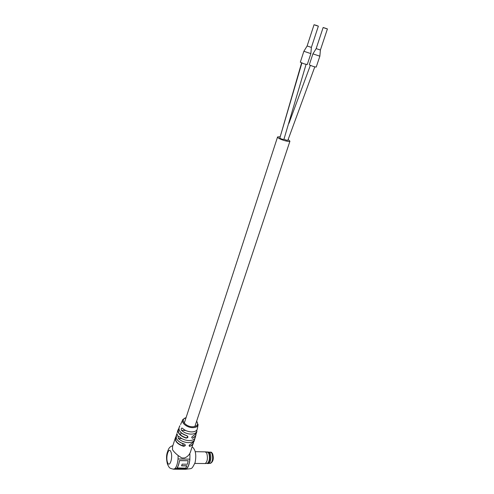 <?xml version="1.0" encoding="UTF-8"?>
<svg xmlns="http://www.w3.org/2000/svg" width="494" height="494" viewBox="0 0 494 494"><rect width="100%" height="100%" fill="white"/><g stroke="black" fill="none" stroke-linecap="round" stroke-linejoin="round"><path stroke-width="0.74" d="M301.581 62.948L279.795 138.153C281.463 139.08 282.834 139.475 283.92 139.339L283.933 139.289M279.987 136.795L277.591 136.931L278.036 137.758C280.141 139.666 289.515 142.358 289.941 141.185L288.132 139.499M283.97 139.185C285.699 140.049 287.008 140.401 287.891 140.234C287.008 140.401 285.705 140.055 283.97 139.185C285.699 140.049 287.008 140.401 287.891 140.234L287.903 140.191M283.92 139.339C282.834 139.475 281.463 139.08 279.795 138.153C281.463 139.08 282.84 139.475 283.92 139.339L306.058 64.418M325.447 28.288L325.058 28.164L325.447 28.263M324.786 28.028L324.404 27.899L324.774 28.053M325.423 28.3L325.009 28.189L325.404 28.349M325.787 28.417L326.17 28.541L325.793 28.393M324.052 27.8L324.83 28.022L324.052 27.788M325.762 28.43L326.145 28.553L325.768 28.467M324.688 28.078L324.299 27.948L324.688 28.053M324.027 27.812L324.41 27.936L324.027 27.812M326.133 28.541L326.509 28.664L326.133 28.522M324.002 27.825L324.385 27.948L324.008 27.8M326.522 28.64L326.904 28.763L326.522 28.695M315.623 25.268L316.067 25.367L315.635 25.25M316.055 25.361L316.815 25.595L316.067 25.342M316.74 25.608L317.154 25.725L316.747 25.589M316.308 25.515L315.913 25.392L316.314 25.497M315.252 25.151L315.635 25.274L315.252 25.151M317.123 25.7L317.525 25.836L317.123 25.737M316.679 25.632L317.062 25.756L316.691 25.608M315.592 25.274L315.203 25.151L315.598 25.311M314.944 25.015L315.326 25.138L314.95 24.99M315.005 24.99L315.388 25.12L315.005 24.99M317.049 25.75L317.438 25.873L317.055 25.787M314.913 25.027L315.296 25.151L314.913 25.027M317.451 25.849L317.84 25.972L317.451 25.849M315.407 25.095L315.79 25.219L315.407 25.095M327.201 28.806L323.15 27.497L327.201 28.806M320.396 50.024L316.16 48.61L323.144 27.51M319.853 56.186L312.906 53.865L316.154 48.628M316.234 67.03L316.222 67.067C314.61 66.925 312.418 66.245 309.639 65.017L309.324 64.726L312.9 53.902M323.706 27.732L327.04 28.813L323.706 27.732M315.962 25.231L318.358 26.151L315.962 25.231M310.868 53.599L311.381 47.405L307.132 45.967M310.868 53.624L303.878 51.271L307.12 45.991M307.274 64.523L304.137 63.868L300.321 62.207L303.866 51.302M316.413 25.583L314.437 24.83L316.413 25.583M179.995 431.435C181.496 433.392 183.762 434.806 186.8 435.696L186.831 435.64C188.504 436.887 188.276 437.709 186.133 438.11C179.896 435.906 177.284 432.966 178.297 429.286L178.865 428.508M180.588 424.537L182.626 420.011M177.142 432.793L177.926 430.626M195.433 437.147L195.254 437.74C194.346 439.623 192.246 440.574 188.949 440.58C184.947 440.345 181.638 438.975 179.013 436.461L178.062 436.468L178.346 438.487C180.965 441.006 184.274 442.383 188.276 442.612C191.518 442.605 193.611 441.679 194.556 439.845L194.877 438.413M197.359 428.792L197.31 429.07C196.624 430.966 194.667 431.91 191.425 431.917C187.893 431.7 184.917 430.509 182.502 428.335L181.885 428.051C181.057 428.489 180.946 429.261 181.551 430.373C184.046 432.658 187.133 433.911 190.826 434.133C194.136 434.127 196.149 433.158 196.878 431.225L196.964 430.83L196.025 430.799M190.665 451.417L189.857 453.369C188.665 455.561 186.856 457.098 184.435 457.987L181.798 457.957L178.143 455.53C175.518 453.436 173.647 451.497 172.53 449.701L172.542 446.588L175.277 438.135M173.338 469.22L174.907 468.608C176.531 466.91 177.568 463.712 178.031 459L178.143 455.53M182.508 443.519L183.552 446.051L185.176 445.347L185.151 444.754L184.243 444.001C185.88 445.18 185.633 445.94 183.49 446.292C177.371 444.18 174.703 441.253 175.475 437.517L175.932 436.758L175.475 437.517M178.865 428.669C177.13 432.367 179.575 435.436 186.189 437.882L187.8 437.11L187.01 435.77M190.554 444.18L190.641 444.199C189.437 444.903 188.943 445.489 189.153 445.959L189.931 446.415C188.622 446.002 188.875 445.242 190.69 444.137L193.926 441.71L194.13 441.105M193.148 435.862L193.247 435.887C192.073 436.597 191.598 437.233 191.808 437.789L192.592 438.271C191.277 437.783 191.511 436.968 193.302 435.813L196.445 433.219L196.563 432.676M174.907 468.608L186.732 468.676C188.393 466.991 189.449 463.817 189.9 459.142L178.031 459M175.074 468.448L186.732 468.676M186.713 468.516C188.35 466.855 189.387 463.73 189.838 459.142M186.917 465.904L181.557 465.861L182.119 464.175L187.485 464.218L188.134 460.68L179.421 460.587C178.945 463.928 178.136 466.379 176.982 467.935L185.688 468.145L186.88 465.774L181.601 465.737M177.006 468.09C178.173 466.509 179.001 464.027 179.483 460.636L179.421 460.587M188.195 460.729L179.483 460.636M175.944 436.949C174.592 440.716 177.13 443.754 183.552 446.051L183.49 446.292M177.55 440.173C179.168 441.969 181.391 443.254 184.219 444.038L184.219 444.069C180.187 442.877 177.537 440.938 176.265 438.258L176.025 435.813M196.878 431.225L196.445 433.219L193.345 435.801M194.556 439.845L193.926 441.71L190.69 444.137M209.715 452.541L210.154 453.282C211.228 456.635 211.074 459.766 209.678 462.668L209.462 462.958M207.937 451.893L209.672 452.479L210.111 453.233C211.204 456.623 211.043 459.784 209.635 462.724L208.307 463.563M207.313 451.998L209.221 453.22C210.463 458.204 209.938 461.649 207.653 463.557L207.171 463.489M205.535 451.862L207.35 452.004L208.783 453.307C209.987 458.099 209.493 461.47 207.301 463.421L207.06 463.434M205.306 451.843L206.758 453.183C207.986 458.08 207.48 461.532 205.245 463.526L204.954 463.533M279.795 138.153L301.865 63.065M179.767 426.341L179.291 426.97C178.192 430.546 180.705 433.436 186.831 435.64M198.125 424.556L198.051 424.982C197.446 426.767 195.612 427.656 192.555 427.65C186.713 427.631 180.631 422.419 182.897 419.468L186.102 417.547M176.945 433.72L178.062 436.468M176.617 433.985L176.265 438.184C177.544 440.864 180.199 442.803 184.243 444.001M186.04 417.745C179.736 419.017 185.17 426.779 192.524 426.791C197.341 426.452 198.712 424.587 196.631 421.203M167.546 462.452C169.578 468.411 173.19 457.345 170.943 451.967C168.868 446.187 165.373 457.098 167.546 462.452M190.363 452.331L193.463 442.476L193.166 443.976L189.931 446.415M195.254 437.74L196.007 434.096L195.846 435.683L192.592 438.271M178.346 438.487L181.792 438.573M194.482 438.882L194.815 438.888M181.551 430.373L185.695 430.496M192.53 438.036C194.809 437.332 195.933 436.066 195.908 434.232M189.4 445.051L189.875 446.181C192.024 445.514 193.179 444.328 193.333 442.63M185.114 469.281L185.559 469.288C188.807 467.491 190.239 462.186 189.857 453.369M210.259 463.36L210.487 463.36C212.698 461.526 213.198 458.216 211.994 453.436L210.524 452.158L209.333 452.14M289.941 141.185L194.84 426.569M277.542 137.073L184.287 423.117M181.144 432.763L180.446 434.905M287.891 140.234L314.795 66.863M288.947 123.327L310.356 65.362M327.417 28.942L320.39 50.042L319.853 56.211M319.846 56.223L316.222 67.067M318.358 26.151L311.381 47.412M310.856 53.63L307.262 64.56M314.054 24.712L307.126 45.973M167.571 464.477C169.479 467.688 168.682 468.17 173.758 469.22L185.559 469.288C192.364 468.176 191.283 470.097 195.062 462.687C196.137 457.425 195.982 453.183 194.599 449.96C193.716 448.274 192.901 447.28 192.16 446.977M179.291 426.97L179.859 425.723M178.044 429.904L177.519 431.274M197.31 429.07L198.051 424.982L196.698 421.005M172.857 445.613C168.775 447.051 168.503 449.126 167.12 452.992C166.237 456.209 166.373 459.994 167.528 464.36M178.865 428.496L178.297 429.286M179.038 427.538C178.513 430.996 181.1 433.72 186.794 435.727L187.751 436.449M209.061 463.347L210.487 463.36C213.254 461.686 213.976 458.494 212.642 453.788C211.753 452.455 211.117 451.911 210.74 452.158M207.653 463.557L208.542 463.57M207.011 463.434L207.363 463.545M207.301 463.421L205.245 463.526M194.846 463.44L205.189 463.539M195.179 451.683L205.251 451.849"/></g></svg>
